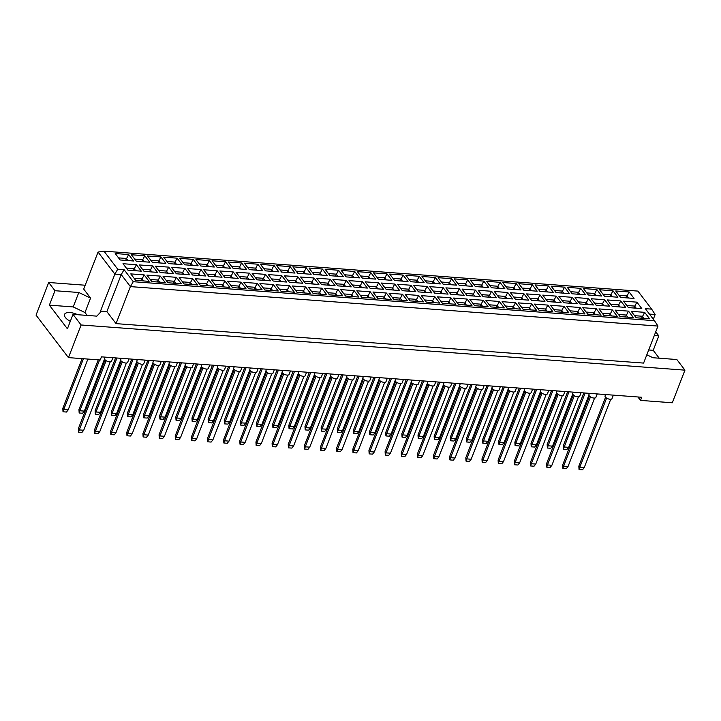 <?xml version="1.0" encoding="UTF-8"?>
<svg xmlns="http://www.w3.org/2000/svg" width="721" height="721" viewBox="0 0 721 721"><rect width="100%" height="100%" fill="white"/><g stroke="black" fill="none" stroke-linecap="round" stroke-linejoin="round"><path stroke-width="1.08" d="M77.643 314.707A10.445 4.506 21.2 0 0 70 312.544A10.445 4.506 21.2 0 0 64.548 314.383A10.445 4.506 21.2 0 0 70.316 321.305M85.195 285.228L48.704 282.497L36.05 315.131L68.45 357.616L100.228 359.986L101.445 356.85L641.726 397.262L640.509 400.398L672.296 402.778L684.95 370.152L676.848 359.527L653.01 357.742L646.818 354.795M87.178 315.419L84.979 312.535L73.209 306.93L49.37 305.145L54.976 290.716L48.704 282.497M68.45 357.616L81.103 324.982L684.95 370.152M49.37 305.145L67.404 328.794L73.01 314.365L81.103 324.982M73.01 314.365L96.839 316.14L100.967 311.724L100.507 311.13L114.873 274.106L98.056 252.062L83.699 289.085L90.576 298.097L78.805 292.492L54.976 290.716M659.237 358.211L653.217 350.316L658.814 335.878L654.289 335.544M658.814 335.878L655.731 331.831M637.905 396.983L640.509 400.398M100.507 311.13L106.861 311.598L116.036 323.63L643.601 363.087L657.967 326.063L130.393 286.607L121.227 274.575L114.873 274.106L117.739 269.203L124.093 269.672L133.259 281.704L654.47 320.683L645.304 308.66L651.658 309.138L637.905 291.095L103.977 251.16L117.739 269.203M116.036 323.63L130.393 286.607L133.259 281.704M84.979 312.535L90.576 298.097M653.334 319.196L655.146 314.518L649.441 314.086M106.861 311.598L121.227 274.575L124.093 269.672M653.217 350.316L648.693 349.973M73.209 306.93L78.805 292.492M643.979 318.367L642.366 316.258L634.561 315.672M641.618 318.195L644.664 312.337L649.585 318.79L636.165 317.781L631.245 311.328L644.664 312.337M115.234 253.531L128.644 254.54L133.565 260.993L120.155 259.984L115.234 253.531M122.994 263.715L136.404 264.715L141.325 271.168L127.914 270.168L122.994 263.715M130.762 273.899L144.173 274.899L149.094 281.352L135.683 280.352L130.762 273.899M131.375 254.738L144.786 255.748L149.707 262.201L136.296 261.191L131.375 254.738M139.135 264.922L152.555 265.923L157.475 272.376L144.056 271.375L139.135 264.922M146.904 275.107L160.314 276.107L165.235 282.56L151.825 281.56L146.904 275.107M147.517 255.946L160.927 256.955L165.857 263.408L152.437 262.399L147.517 255.946M155.285 266.13L168.696 267.13L173.617 273.583L160.206 272.583L155.285 266.13M163.045 276.314L176.456 277.315L181.377 283.768L167.966 282.767L163.045 276.314M163.667 257.154L177.078 258.163L181.998 264.616L168.588 263.607L163.667 257.154M171.427 267.338L184.837 268.338L189.758 274.791L176.348 273.791L171.427 267.338M179.196 277.522L192.606 278.522L197.527 284.975L184.116 283.975L179.196 277.522M179.808 258.361L193.219 259.371L198.14 265.824L184.729 264.814L179.808 258.361M187.577 268.545L200.988 269.546L205.909 275.999L192.498 274.998L187.577 268.545M195.337 278.73L208.748 279.73L213.668 286.183L200.258 285.183L195.337 278.73M195.959 259.569L209.369 260.578L214.29 267.031L200.88 266.022L195.959 259.569M203.719 269.753L217.129 270.754L222.05 277.206L208.639 276.206L203.719 269.753M211.478 279.937L224.898 280.938L229.819 287.391L216.399 286.39L211.478 279.937M212.1 260.777L225.511 261.786L230.432 268.239L217.021 267.23L212.1 260.777M219.86 270.961L233.271 271.961L238.2 278.414L224.781 277.414L219.86 270.961M227.629 281.145L241.039 282.145L245.96 288.598L232.55 287.598L227.629 281.145M228.242 261.984L241.652 262.994L246.573 269.447L233.162 268.437L228.242 261.984M236.01 272.168L249.421 273.169L254.342 279.622L240.931 278.621L236.01 272.168M243.77 282.353L257.181 283.353L262.102 289.806L248.691 288.806L243.77 282.353M244.392 263.192L257.803 264.201L262.723 270.654L249.313 269.645L244.392 263.192M252.152 273.376L265.562 274.377L270.483 280.829L257.073 279.829L252.152 273.376M259.921 283.56L273.331 284.561L278.252 291.014L264.841 290.013L259.921 283.56M260.533 264.4L273.944 265.409L278.865 271.862L265.454 270.853L260.533 264.4M268.302 274.584L281.713 275.584L286.634 282.037L273.223 281.037L268.302 274.584M276.062 284.768L289.472 285.768L294.393 292.221L280.983 291.221L276.062 284.768M276.675 265.607L290.094 266.617L295.015 273.07L281.596 272.06L276.675 265.607M284.444 275.792L297.854 276.792L302.775 283.245L289.364 282.244L284.444 275.792M292.203 285.976L305.614 286.976L310.544 293.429L297.124 292.429L292.203 285.976M292.825 266.815L306.236 267.824L311.157 274.277L297.746 273.268L292.825 266.815M300.585 276.999L313.995 278L318.916 284.453L305.506 283.452L300.585 276.999M308.354 287.183L321.764 288.184L326.685 294.637L313.275 293.636L308.354 287.183M308.967 268.023L322.377 269.032L327.298 275.485L313.887 274.476L308.967 268.023M316.735 278.207L330.146 279.207L335.067 285.66L321.656 284.66L316.735 278.207M324.495 288.391L337.906 289.391L342.826 295.844L329.416 294.844L324.495 288.391M325.117 269.23L338.528 270.24L343.448 276.693L330.038 275.683L325.117 269.23M332.877 279.415L346.287 280.415L351.208 286.868L337.798 285.867L332.877 279.415M340.645 289.599L354.056 290.599L358.977 297.052L345.566 296.052L340.645 289.599M341.258 270.438L354.669 271.447L359.59 277.9L346.179 276.891L341.258 270.438M349.018 280.622L362.438 281.623L367.359 288.076L353.939 287.075L349.018 280.622M356.787 290.806L370.197 291.807L375.118 298.26L361.708 297.259L356.787 290.806M357.4 271.646L370.81 272.655L375.74 279.108L362.321 278.099L357.4 271.646M365.168 281.83L378.579 282.83L383.5 289.283L370.089 288.283L365.168 281.83M372.928 292.014L386.339 293.014L391.26 299.467L377.849 298.467L372.928 292.014M373.55 272.853L386.961 273.863L391.882 280.316L378.471 279.306L373.55 272.853M381.31 283.038L394.72 284.038L399.641 290.491L386.231 289.491L381.31 283.038M389.079 293.222L402.489 294.222L407.41 300.675L393.999 299.675L389.079 293.222M389.691 274.061L403.102 275.071L408.023 281.523L394.612 280.514L389.691 274.061M397.46 284.245L410.871 285.246L415.792 291.699L402.381 290.698L397.46 284.245M405.22 294.429L418.631 295.43L423.551 301.883L410.141 300.882L405.22 294.429M405.842 275.269L419.252 276.278L424.173 282.731L410.763 281.722L405.842 275.269M413.602 285.453L427.012 286.453L431.933 292.906L418.522 291.906L413.602 285.453M421.361 295.637L434.781 296.637L439.702 303.09L426.282 302.09L421.361 295.637M421.983 276.476L435.394 277.486L440.315 283.939L426.904 282.929L421.983 276.476M429.743 286.661L443.154 287.661L448.083 294.114L434.664 293.114L429.743 286.661M437.512 296.845L450.922 297.845L455.843 304.298L442.433 303.298L437.512 296.845M438.125 277.684L451.535 278.694L456.456 285.146L443.045 284.137L438.125 277.684M445.893 287.868L459.304 288.869L464.225 295.322L450.814 294.321L445.893 287.868M453.653 298.052L467.064 299.053L471.985 305.506L458.574 304.505L453.653 298.052M454.275 278.892L467.686 279.901L472.606 286.354L459.196 285.345L454.275 278.892M462.035 289.076L475.445 290.076L480.366 296.529L466.956 295.529L462.035 289.076M469.804 299.26L483.214 300.26L488.135 306.713L474.724 305.713L469.804 299.26M470.416 280.099L483.827 281.109L488.748 287.562L475.337 286.552L470.416 280.099M478.185 290.284L491.596 291.284L496.517 297.737L483.106 296.737L478.185 290.284M485.945 300.468L499.356 301.468L504.276 307.921L490.866 306.921L485.945 300.468M486.558 281.307L499.977 282.317L504.898 288.77L491.479 287.76L486.558 281.307M494.327 291.491L507.737 292.492L512.658 298.945L499.247 297.944L494.327 291.491M502.086 301.666L515.497 302.676L520.427 309.129L507.007 308.128L502.086 301.666M502.708 282.515L516.119 283.524L521.04 289.977L507.629 288.968L502.708 282.515M510.468 292.699L523.879 293.699L528.799 300.152L515.389 299.152L510.468 292.699M518.237 302.874L531.647 303.883L536.568 310.336L523.158 309.336L518.237 302.874M518.85 283.723L532.26 284.732L537.181 291.185L523.77 290.175L518.85 283.723M526.618 293.907L540.029 294.907L544.95 301.36L531.539 300.36L526.618 293.907M534.378 304.082L547.789 305.091L552.71 311.544L539.299 310.535L534.378 304.082M535 284.93L548.411 285.94L553.331 292.393L539.921 291.383L535 284.93M542.76 295.114L556.17 296.115L561.091 302.568L547.681 301.567L542.76 295.114M550.529 305.289L563.939 306.299L568.86 312.752L555.449 311.742L550.529 305.289M551.141 286.138L564.552 287.147L569.473 293.6L556.062 292.591L551.141 286.138M558.901 296.322L572.321 297.322L577.242 303.775L563.822 302.775L558.901 296.322M566.67 306.497L580.081 307.506L585.001 313.959L571.591 312.95L566.67 306.497M567.283 287.346L580.693 288.346L585.623 294.808L572.204 293.798L567.283 287.346M575.052 297.53L588.462 298.53L593.383 304.983L579.972 303.983L575.052 297.53M582.811 307.705L596.222 308.714L601.143 315.167L587.732 314.158L582.811 307.705M583.433 288.553L596.844 289.554L601.765 296.016L588.354 295.006L583.433 288.553M591.193 298.737L604.604 299.738L609.524 306.191L596.114 305.19L591.193 298.737M598.962 308.912L612.372 309.922L617.293 316.375L603.883 315.365L598.962 308.912M599.575 289.761L612.985 290.761L617.906 297.223L604.495 296.214L599.575 289.761M607.343 299.945L620.754 300.945L625.675 307.398L612.264 306.398L607.343 299.945M615.103 310.12L628.514 311.13L633.435 317.582L620.024 316.573L615.103 310.12M615.725 290.969L629.136 291.969L634.056 298.422L620.646 297.422L615.725 290.969M623.485 301.153L636.895 302.153L641.816 308.606L628.406 307.606L623.485 301.153M636.21 308.191L634.606 306.074L626.792 305.497M633.849 308.011L636.895 302.153M628.451 298.007L626.837 295.898L619.033 295.313M626.089 297.827L629.136 291.969M627.829 317.159L626.225 315.05L618.411 314.464M625.467 316.988L628.514 311.13M620.069 306.984L618.456 304.866L610.651 304.289M617.708 306.804L620.754 300.945M612.3 296.8L610.696 294.691L602.891 294.105M609.948 296.619L612.985 290.761M611.687 315.951L610.074 313.842L602.269 313.256M609.326 315.78L612.372 309.922M603.919 305.776L602.314 303.658L594.51 303.081M601.566 305.596L604.604 299.738M596.159 295.592L594.546 293.483L586.741 292.897M593.798 295.412L596.844 289.554M595.546 314.744L593.933 312.635L586.128 312.049M593.185 314.572L596.222 308.714M587.777 304.568L586.164 302.45L578.359 301.874M585.416 304.388L588.462 298.53M580.017 294.384L578.404 292.275L570.599 291.69M577.656 294.204L580.693 288.346M579.396 313.536L577.791 311.427L569.978 310.841M577.034 313.365L580.081 307.506M571.636 303.361L570.023 301.243L562.218 300.666M569.275 303.18L572.321 297.322M563.867 293.177L562.263 291.068L554.449 290.482M561.506 292.996L564.552 287.147M563.254 312.328L561.641 310.219L553.836 309.633M560.893 312.157L563.939 306.299M555.485 302.153L553.881 300.035L546.067 299.458M553.124 301.973L556.17 296.115M547.726 291.969L546.112 289.86L538.308 289.274M545.364 291.789L548.411 285.94M547.104 311.121L545.5 309.012L537.695 308.426M544.752 310.949L547.789 305.091M539.344 300.945L537.731 298.827L529.926 298.251M536.983 300.765L540.029 294.907M531.575 290.761L529.971 288.652L522.166 288.067M529.223 290.581L532.26 284.732M530.962 309.913L529.349 307.804L521.544 307.218M528.601 309.742L531.647 303.883M523.203 299.738L521.589 297.62L513.785 297.043M520.841 299.557L523.879 293.699M515.434 289.554L513.821 287.445L506.016 286.859M513.073 289.373L516.119 283.524M514.821 308.705L513.208 306.596L505.403 306.01M512.46 308.534L515.497 302.676M507.052 298.53L505.448 296.412L497.634 295.835M504.691 298.35L507.737 292.492M499.293 288.346L497.679 286.237L489.874 285.651M496.931 288.166L499.977 282.317M498.671 307.497L497.066 305.389L489.253 304.803M496.309 307.326L499.356 301.468M490.911 297.322L489.298 295.204L481.493 294.628M488.55 297.142L491.596 291.284M483.142 287.138L481.538 285.029L473.724 284.444M480.781 286.958L483.827 281.109M482.529 306.29L480.916 304.181L473.111 303.595M480.168 306.119L483.214 300.26M474.76 296.115L473.156 293.997L465.351 293.42M472.408 295.934L475.445 290.076M467.001 285.931L465.387 283.822L457.583 283.236M464.639 285.75L467.686 279.901M466.379 305.082L464.775 302.973L456.97 302.387M464.027 304.911L467.064 299.053M458.619 294.907L457.006 292.798L449.201 292.212M456.258 294.727L459.304 288.869M450.859 284.723L449.246 282.614L441.441 282.028M448.498 284.543L451.535 278.694M450.237 303.874L448.624 301.766L440.819 301.18M447.876 303.703L450.922 297.845M442.478 293.699L440.864 291.59L433.06 291.005M440.116 293.519L443.154 287.661M434.709 283.515L433.105 281.406L425.291 280.82M432.348 283.344L435.394 277.486M434.096 302.667L432.483 300.558L424.678 299.972M431.735 302.496L434.781 296.637M426.327 292.492L424.723 290.383L416.909 289.797M423.966 292.311L427.012 286.453M418.568 282.308L416.954 280.199L409.149 279.613M416.206 282.136L419.252 276.278M417.946 301.459L416.341 299.35L408.528 298.764M415.584 301.288L418.631 295.43M410.186 291.284L408.573 289.175L400.768 288.589M407.825 291.104L410.871 285.246M402.417 281.1L400.813 278.991L393.008 278.405M400.065 280.929L403.102 275.071M401.804 300.251L400.191 298.143L392.386 297.557M399.443 300.08L402.489 294.222M394.036 290.076L392.431 287.967L384.626 287.382M391.683 289.896L394.72 284.038M386.276 279.892L384.663 277.783L376.858 277.197M383.914 279.721L386.961 273.863M385.663 299.044L384.05 296.935L376.245 296.349M383.302 298.873L386.339 293.014M377.894 288.869L376.281 286.76L368.476 286.174M375.533 288.688L378.579 282.83M370.134 278.685L368.521 276.576L360.716 275.99M367.773 278.513L370.81 272.655M369.512 297.836L367.908 295.727L360.094 295.141M367.151 297.665L370.197 291.807M361.753 287.661L360.139 285.552L352.335 284.966M359.391 287.481L362.438 281.623M353.984 277.477L352.38 275.368L344.566 274.782M351.623 277.306L354.669 271.447M353.371 296.628L351.758 294.519L343.953 293.934M351.01 296.457L354.056 290.599M345.602 286.453L343.998 284.344L336.184 283.759M343.241 286.273L346.287 280.415M337.843 276.269L336.229 274.16L328.425 273.574M335.481 276.098L338.528 270.24M337.221 295.421L335.616 293.312L327.812 292.726M334.868 295.25L337.906 289.391M329.461 285.246L327.848 283.137L320.043 282.551M327.1 285.065L330.146 279.207M321.692 275.061L320.088 272.953L312.283 272.367M319.34 274.89L322.377 269.032M321.079 294.213L319.466 292.104L311.661 291.518M318.718 294.042L321.764 288.184M313.32 284.038L311.706 281.929L303.901 281.343M310.958 283.858L313.995 278M305.551 273.854L303.938 271.745L296.133 271.159M303.19 273.683L306.236 267.824M304.938 293.005L303.325 290.896L295.52 290.311M302.577 292.834L305.614 286.976M297.169 282.83L295.565 280.721L287.751 280.136M294.808 282.65L297.854 276.792M289.409 272.646L287.796 270.537L279.991 269.951M287.048 272.475L290.094 266.617M288.788 291.798L287.183 289.689L279.369 289.103M286.426 291.626L289.472 285.768M281.028 281.623L279.415 279.514L271.61 278.928M278.666 281.442L281.713 275.584M273.259 271.438L271.655 269.33L263.841 268.744M270.898 271.267L273.944 265.409M272.646 290.59L271.033 288.481L263.228 287.895M270.285 290.419L273.331 284.561M264.877 280.415L263.273 278.306L255.468 277.72M262.525 280.235L265.562 274.377M257.118 270.231L255.504 268.122L247.7 267.536M254.756 270.06L257.803 264.201M256.496 289.382L254.892 287.273L247.087 286.688M254.143 289.211L257.181 283.353M248.736 279.207L247.123 277.098L239.318 276.513M246.375 279.027L249.421 273.169M240.976 269.023L239.363 266.914L231.558 266.328M238.615 268.852L241.652 262.994M240.354 288.175L238.741 286.066L230.936 285.48M237.993 288.003L241.039 282.145M232.595 278L230.981 275.891L223.177 275.305M230.233 277.819L233.271 271.961M224.826 267.815L223.222 265.707L215.408 265.121M222.465 267.644L225.511 261.786M224.213 286.967L222.6 284.858L214.795 284.272M221.852 286.796L224.898 280.938M216.444 276.792L214.84 274.683L207.026 274.097M214.083 276.612L217.129 270.754M208.684 266.608L207.071 264.499L199.266 263.913M206.323 266.437L209.369 260.578M208.063 285.759L206.458 283.65L198.645 283.065M205.701 285.588L208.748 279.73M200.303 275.584L198.69 273.475L190.885 272.889M197.942 275.404L200.988 269.546M192.534 265.4L190.93 263.291L183.125 262.705M190.182 265.229L193.219 259.371M191.921 284.552L190.308 282.443L182.503 281.857M189.56 284.38L192.606 278.522M184.152 274.377L182.548 272.268L174.743 271.682M181.8 274.196L184.837 268.338M176.393 264.192L174.779 262.084L166.975 261.498M174.031 264.021L177.078 258.163M175.78 283.344L174.167 281.235L166.362 280.658M173.419 283.173L176.456 277.315M168.011 273.169L166.398 271.06L158.593 270.474M165.65 272.989L168.696 267.13M160.251 262.985L158.638 260.876L150.833 260.29M157.89 262.814L160.927 256.955M159.629 282.145L158.025 280.027L150.211 279.451M157.268 281.965L160.314 276.107M151.87 271.961L150.256 269.852L142.452 269.266M149.508 271.781L152.555 265.923M144.101 261.777L142.497 259.668L134.683 259.082M141.74 261.606L144.786 255.748M143.488 280.938L141.875 278.82L134.07 278.243M141.127 280.757L144.173 274.899M135.719 270.754L134.115 268.645L126.301 268.059M133.358 270.573L136.404 264.715M127.959 260.569L126.346 258.46L118.541 257.875M125.598 260.398L128.644 254.54M657.967 326.063L654.47 320.683M651.658 309.138L655.146 314.518M103.977 251.16L98.056 252.062M585.146 393.035L564.219 446.993L568.671 447.326L588.886 395.198M583.803 392.936L563.299 445.785L564.219 446.993L563.507 449.219L563.299 445.785M568.671 447.326L566.94 449.48L563.507 449.219M613.355 395.144L612.012 398.614A3.731 1.613 -158.8 0 1 609.029 399.101A3.731 1.613 -158.8 0 1 605.352 397.028A3.731 1.613 -158.8 0 1 605.054 395.919L605.577 394.558M606.604 398.1L579.747 467.352L584.199 467.686L610.732 399.272M605.55 397.262L578.828 466.154L579.747 467.352L579.035 469.578L578.828 466.154M584.199 467.686L582.469 469.84L579.035 469.578M569.004 391.827L548.077 445.785L552.52 446.119L572.744 393.99M567.661 391.728L547.158 444.578L548.077 445.785L547.365 448.011L547.158 444.578M552.52 446.119L550.799 448.273L547.365 448.011M597.213 393.936L595.861 397.406A3.731 1.613 -158.8 0 1 592.878 397.893A3.731 1.613 -158.8 0 1 589.21 395.82A3.731 1.613 -158.8 0 1 588.904 394.711L589.436 393.351M590.463 396.892L563.606 466.145L568.049 466.478L594.591 398.064M589.408 396.054L562.686 464.946L563.606 466.145L562.894 468.371L562.686 464.946M568.049 466.478L566.327 468.632L562.894 468.371M552.863 390.62L531.927 444.578L536.379 444.911L556.594 392.783M551.511 390.521L531.017 443.37L531.927 444.578L531.224 446.804L531.017 443.37M536.379 444.911L534.649 447.065L531.224 446.804M520.571 388.204L499.635 442.162L504.087 442.496L524.311 390.367M519.228 388.105L498.725 440.955L499.635 442.162L498.932 444.388L498.725 440.955M504.087 442.496L502.366 444.65L498.932 444.388M488.279 385.789L467.352 439.747L471.795 440.08L492.019 387.952M486.936 385.69L466.433 438.539L467.352 439.747L466.64 441.973L466.433 438.539M471.795 440.08L470.074 442.234L466.64 441.973M455.987 383.374L435.06 437.332L439.513 437.665L459.728 385.537M454.645 383.275L434.141 436.133L435.06 437.332L434.348 439.558L434.141 436.133M439.513 437.665L437.782 439.819L434.348 439.558M581.063 392.729L579.72 396.199A3.731 1.613 -158.8 0 1 576.737 396.685A3.731 1.613 -158.8 0 1 573.06 394.612A3.731 1.613 -158.8 0 1 572.762 393.504L573.285 392.143M574.322 395.685L547.455 464.937L551.907 465.27L578.44 396.856M573.258 394.847L546.536 463.738L547.455 464.937L546.743 467.163L546.536 463.738M551.907 465.27L550.177 467.424L546.743 467.163M548.771 390.313L547.428 393.783A3.731 1.613 -158.8 0 1 544.445 394.27A3.731 1.613 -158.8 0 1 540.768 392.197A3.731 1.613 -158.8 0 1 540.471 391.088L540.993 389.728M542.03 393.269L515.164 462.522L519.616 462.855L546.158 394.441M540.975 392.431L514.253 461.323L515.164 462.522L514.461 464.748L514.253 461.323M519.616 462.855L517.894 465.009L514.461 464.748M516.488 387.898L515.136 391.368A3.731 1.613 -158.8 0 1 512.153 391.854A3.731 1.613 -158.8 0 1 508.485 389.782A3.731 1.613 -158.8 0 1 508.179 388.673L508.711 387.312M509.738 390.854L482.881 460.106L487.324 460.44L513.866 392.026M508.684 390.016L481.961 458.907L482.881 460.106L482.169 462.332L481.961 458.907M487.324 460.44L485.603 462.594L482.169 462.332M484.197 385.483L482.845 388.952A3.731 1.613 -158.8 0 1 479.871 389.439A3.731 1.613 -158.8 0 1 476.193 387.366A3.731 1.613 -158.8 0 1 475.896 386.258L476.419 384.897M477.446 388.439L450.589 457.691L455.041 458.024L481.574 389.61M476.392 387.601L449.67 456.492L450.589 457.691L449.877 459.917L449.67 456.492M455.041 458.024L453.311 460.178L449.877 459.917M536.712 389.412L515.785 443.37L520.238 443.703L540.453 391.575M535.37 389.313L514.866 442.162L515.785 443.37L515.073 445.596L514.866 442.162M520.238 443.703L518.507 445.857L515.073 445.596M504.421 386.997L483.494 440.955L487.946 441.288L508.161 389.16M503.078 386.898L482.574 439.747L483.494 440.955L482.782 443.181L482.574 439.747M487.946 441.288L486.215 443.442L482.782 443.181M472.138 384.581L451.202 438.539L455.654 438.873L475.869 386.744M470.786 384.482L450.292 437.341L451.202 438.539L450.499 440.765L450.292 437.341M455.654 438.873L453.924 441.027L450.499 440.765M439.846 382.166L418.919 436.124L423.362 436.457L443.586 384.329M438.503 382.067L418 434.925L418.919 436.124L418.207 438.35L418 434.925M423.362 436.457L421.641 438.611L418.207 438.35M564.922 391.521L563.57 394.991A3.731 1.613 -158.8 0 1 560.596 395.478A3.731 1.613 -158.8 0 1 556.918 393.405A3.731 1.613 -158.8 0 1 556.621 392.296L557.144 390.935M558.171 394.477L531.314 463.729L535.757 464.063L562.299 395.649M557.117 393.639L530.395 462.531L531.314 463.729L530.602 465.955L530.395 462.531M535.757 464.063L534.036 466.217L530.602 465.955M532.63 389.106L531.287 392.575A3.731 1.613 -158.8 0 1 528.304 393.062A3.731 1.613 -158.8 0 1 524.627 390.989A3.731 1.613 -158.8 0 1 524.329 389.881L524.852 388.52M525.879 392.062L499.022 461.314L503.474 461.647L530.007 393.233M524.825 391.224L498.103 460.115L499.022 461.314L498.31 463.54L498.103 460.115M503.474 461.647L501.744 463.801L498.31 463.54M500.338 386.69L498.995 390.16A3.731 1.613 -158.8 0 1 496.012 390.647A3.731 1.613 -158.8 0 1 492.335 388.574A3.731 1.613 -158.8 0 1 492.037 387.465L492.56 386.105M493.597 389.646L466.73 458.898L471.183 459.232L497.715 390.818M492.533 388.808L465.82 457.7L466.73 458.898L466.027 461.125L465.82 457.7M471.183 459.232L469.452 461.386L466.027 461.125M468.046 384.275L466.703 387.745A3.731 1.613 -158.8 0 1 463.72 388.231A3.731 1.613 -158.8 0 1 460.052 386.159A3.731 1.613 -158.8 0 1 459.746 385.05L460.277 383.689M461.305 387.231L434.439 456.483L438.891 456.817L465.433 388.403M460.25 386.393L433.528 455.284L434.439 456.483L433.736 458.709L433.528 455.284M438.891 456.817L437.169 458.971L433.736 458.709M423.696 380.958L402.769 434.916L407.221 435.25L427.436 383.121M422.353 380.859L401.849 433.718L402.769 434.916L402.057 437.142L401.849 433.718M407.221 435.25L405.49 437.404L402.057 437.142M391.413 378.543L370.477 432.501L374.929 432.834L395.144 380.706M390.07 378.444L369.567 431.302L370.477 432.501L369.774 434.727L369.567 431.302M374.929 432.834L373.208 434.988L369.774 434.727M359.121 376.128L338.194 430.086L342.637 430.419L362.861 378.291M357.778 376.029L337.275 428.887L338.194 430.086L337.482 432.312L337.275 428.887M342.637 430.419L340.916 432.573L337.482 432.312M451.905 383.067L450.562 386.537A3.731 1.613 -158.8 0 1 447.579 387.024A3.731 1.613 -158.8 0 1 443.902 384.951A3.731 1.613 -158.8 0 1 443.604 383.842L444.127 382.481M445.154 386.023L418.297 455.275L422.749 455.609L449.282 387.195M444.1 385.185L417.378 454.077L418.297 455.275L417.585 457.502L417.378 454.077M422.749 455.609L421.019 457.763L417.585 457.502M419.613 380.652L418.27 384.122A3.731 1.613 -158.8 0 1 415.287 384.608A3.731 1.613 -158.8 0 1 411.61 382.536A3.731 1.613 -158.8 0 1 411.312 381.427L411.835 380.066M412.872 383.608L386.005 452.86L390.458 453.194L416.99 384.78M411.808 382.77L385.095 451.661L386.005 452.86L385.302 455.086L385.095 451.661M390.458 453.194L388.727 455.348L385.302 455.086M387.33 378.237L385.978 381.706A3.731 1.613 -158.8 0 1 382.995 382.193A3.731 1.613 -158.8 0 1 379.327 380.12A3.731 1.613 -158.8 0 1 379.021 379.012L379.552 377.651M380.58 381.193L353.723 450.445L358.166 450.778L384.708 382.364M379.525 380.355L352.803 449.246L353.723 450.445L353.011 452.671L352.803 449.246M358.166 450.778L356.444 452.932L353.011 452.671M407.554 379.751L386.627 433.709L391.07 434.042L411.294 381.914M406.211 379.652L385.708 432.51L386.627 433.709L385.915 435.935L385.708 432.51M391.07 434.042L389.349 436.196L385.915 435.935M375.262 377.335L354.335 431.293L358.788 431.627L379.003 379.498M373.92 377.236L353.416 430.095L354.335 431.293L353.623 433.519L353.416 430.095M358.788 431.627L357.057 433.781L353.623 433.519M342.98 374.92L322.044 428.878L326.496 429.211L346.711 377.083M341.628 374.821L321.133 427.679L322.044 428.878L321.341 431.104L321.133 427.679M326.496 429.211L324.765 431.365L321.341 431.104M435.763 381.86L434.412 385.329A3.731 1.613 -158.8 0 1 431.428 385.816A3.731 1.613 -158.8 0 1 427.76 383.743A3.731 1.613 -158.8 0 1 427.454 382.635L427.986 381.274M429.013 384.816L402.156 454.068L406.599 454.401L433.141 385.987M427.959 383.978L401.236 452.869L402.156 454.068L401.444 456.294L401.236 452.869M406.599 454.401L404.878 456.555L401.444 456.294M403.472 379.444L402.129 382.914A3.731 1.613 -158.8 0 1 399.146 383.401A3.731 1.613 -158.8 0 1 395.469 381.328A3.731 1.613 -158.8 0 1 395.171 380.219L395.694 378.858M396.721 382.4L369.864 451.652L374.316 451.986L400.849 383.572M395.667 381.562L368.945 450.454L369.864 451.652L369.152 453.879L368.945 450.454M374.316 451.986L372.586 454.14L369.152 453.879M371.18 377.029L369.837 380.499A3.731 1.613 -158.8 0 1 366.854 380.985A3.731 1.613 -158.8 0 1 363.177 378.913A3.731 1.613 -158.8 0 1 362.879 377.804L363.402 376.443M364.438 379.985L337.572 449.237L342.024 449.571L368.557 381.157M363.375 379.147L336.653 448.038L337.572 449.237L336.86 451.463L336.653 448.038M342.024 449.571L340.294 451.725L336.86 451.463M310.688 372.505L289.752 426.462L294.204 426.796L314.428 374.668M309.345 372.406L288.842 425.264L289.752 426.462L289.049 428.689L288.842 425.264M294.204 426.796L292.483 428.95L289.049 428.689M278.396 370.089L257.469 424.047L261.912 424.381L282.136 372.252M277.053 369.99L256.55 422.848L257.469 424.047L256.757 426.273L256.55 422.848M261.912 424.381L260.191 426.535L256.757 426.273M246.104 367.674L225.177 421.632L229.629 421.965L249.845 369.837M244.761 367.575L224.258 420.433L225.177 421.632L224.465 423.858L224.258 420.433M229.629 421.965L227.899 424.119L224.465 423.858M213.813 365.259L192.886 419.216L197.338 419.55L217.553 367.422M212.47 365.159L191.966 418.018L192.886 419.216L192.174 421.443L191.966 418.018M197.338 419.55L195.607 421.704L192.174 421.443M181.53 362.843L160.594 416.801L165.046 417.135L185.261 365.006M180.187 362.744L159.683 415.602L160.594 416.801L159.891 419.027L159.683 415.602M165.046 417.135L163.325 419.289L159.891 419.027M149.238 360.428L128.311 414.386L132.754 414.719L152.978 362.591M147.895 360.329L127.392 413.187L128.311 414.386L127.599 416.612L127.392 413.187M132.754 414.719L131.033 416.873L127.599 416.612M116.946 358.013L96.019 411.97L100.471 412.304L120.686 360.176M115.603 357.913L95.1 410.772L96.019 411.97L95.307 414.196L95.1 410.772M100.471 412.304L98.741 414.458L95.307 414.196M83.438 358.734L63.727 409.555L68.18 409.889L87.89 359.067M82.095 358.634L62.808 408.356L63.727 409.555L63.015 411.781L62.808 408.356M68.18 409.889L66.449 412.042L63.015 411.781M338.888 374.614L337.545 378.083A3.731 1.613 -158.8 0 1 334.562 378.57A3.731 1.613 -158.8 0 1 330.885 376.497A3.731 1.613 -158.8 0 1 330.588 375.389L331.11 374.028M332.147 377.57L305.28 446.822L309.733 447.155L336.274 378.741M331.092 376.732L304.37 445.623L305.28 446.822L304.577 449.048L304.37 445.623M309.733 447.155L308.011 449.309L304.577 449.048M306.605 372.198L305.253 375.668A3.731 1.613 -158.8 0 1 302.27 376.155A3.731 1.613 -158.8 0 1 298.602 374.082A3.731 1.613 -158.8 0 1 298.296 372.973L298.827 371.612M299.855 375.154L272.998 444.406L277.441 444.74L303.983 376.326M298.8 374.316L272.078 443.208L272.998 444.406L272.286 446.632L272.078 443.208M277.441 444.74L275.719 446.894L272.286 446.632M274.313 369.783L272.962 373.253A3.731 1.613 -158.8 0 1 269.987 373.739A3.731 1.613 -158.8 0 1 266.31 371.666A3.731 1.613 -158.8 0 1 266.013 370.558L266.536 369.197M267.563 372.739L240.706 441.991L245.158 442.324L271.691 373.911M266.509 371.901L239.787 440.792L240.706 441.991L239.994 444.217L239.787 440.792M245.158 442.324L243.428 444.478L239.994 444.217M242.022 367.368L240.679 370.837A3.731 1.613 -158.8 0 1 237.696 371.324A3.731 1.613 -158.8 0 1 234.019 369.251A3.731 1.613 -158.8 0 1 233.721 368.143L234.244 366.782M235.28 370.324L208.414 439.576L212.866 439.909L239.399 371.495M234.217 369.485L207.495 438.377L208.414 439.576L207.702 441.802L207.495 438.377M212.866 439.909L211.136 442.063L207.702 441.802M209.73 364.952L208.387 368.422A3.731 1.613 -158.8 0 1 205.404 368.909A3.731 1.613 -158.8 0 1 201.727 366.836A3.731 1.613 -158.8 0 1 201.429 365.727L201.952 364.366M202.989 367.908L176.122 437.16L180.574 437.494L207.107 369.08M201.925 367.07L175.212 435.962L176.122 437.16L175.419 439.395L175.212 435.962M180.574 437.494L178.844 439.648L175.419 439.395M177.447 362.537L176.095 366.007A3.731 1.613 -158.8 0 1 173.112 366.493A3.731 1.613 -158.8 0 1 169.444 364.42A3.731 1.613 -158.8 0 1 169.138 363.312L169.669 361.96M170.697 365.493L143.839 434.745L148.283 435.078L174.824 366.665M169.642 364.655L142.92 433.546L143.839 434.745L143.128 436.98L142.92 433.546M148.283 435.078L146.561 437.232L143.128 436.98M145.155 360.121L143.803 363.591A3.731 1.613 -158.8 0 1 140.829 364.087A3.731 1.613 -158.8 0 1 137.152 362.005A3.731 1.613 -158.8 0 1 136.855 360.897L137.378 359.545M138.405 363.078L111.548 432.33L115.991 432.663L142.533 364.249M137.351 362.239L110.628 431.131L111.548 432.33L110.836 434.565L110.628 431.131M115.991 432.663L114.269 434.817L110.836 434.565M112.864 357.706L111.521 361.176A3.731 1.613 -158.8 0 1 108.538 361.672A3.731 1.613 -158.8 0 1 104.86 359.59A3.731 1.613 -158.8 0 1 104.563 358.481L105.086 357.129M106.113 360.662L79.256 429.914L83.708 430.248L110.241 361.834M105.059 359.824L78.337 428.716L79.256 429.914L78.544 432.149L78.337 428.716M83.708 430.248L81.978 432.402L78.544 432.149M326.829 373.712L305.902 427.67L310.354 428.004L330.569 375.875M325.486 373.613L304.983 426.471L305.902 427.67L305.19 429.896L304.983 426.471M310.354 428.004L308.624 430.158L305.19 429.896M294.538 371.297L273.61 425.255L278.063 425.588L298.278 373.46M293.195 371.198L272.691 424.056L273.61 425.255L272.899 427.481L272.691 424.056M278.063 425.588L276.332 427.742L272.899 427.481M262.255 368.882L241.319 422.839L245.771 423.173L265.986 371.045M260.903 368.782L240.408 421.641L241.319 422.839L240.616 425.066L240.408 421.641M245.771 423.173L244.04 425.327L240.616 425.066M229.963 366.466L209.036 420.424L213.479 420.758L233.703 368.629M228.62 366.367L208.117 419.225L209.036 420.424L208.324 422.65L208.117 419.225M213.479 420.758L211.758 422.912L208.324 422.65M197.671 364.051L176.744 418.009L181.187 418.342L201.411 366.214M196.328 363.952L175.825 416.81L176.744 418.009L176.032 420.235L175.825 416.81M181.187 418.342L179.466 420.496L176.032 420.235M165.379 361.636L144.452 415.593L148.905 415.927L169.12 363.799M164.037 361.536L143.533 414.395L144.452 415.593L143.74 417.82L143.533 414.395M148.905 415.927L147.174 418.081L143.74 417.82M133.097 359.22L112.161 413.178L116.613 413.512L136.828 361.383M131.745 359.121L111.25 411.979L112.161 413.178L111.458 415.404L111.25 411.979M116.613 413.512L114.882 415.666L111.458 415.404M99.588 359.941L79.869 410.763L84.321 411.096L104.545 358.968M98.245 359.842L78.959 409.564L79.869 410.763L79.166 412.989L78.959 409.564M84.321 411.096L82.6 413.25L79.166 412.989M355.038 375.821L353.687 379.291A3.731 1.613 -158.8 0 1 350.712 379.778A3.731 1.613 -158.8 0 1 347.035 377.705A3.731 1.613 -158.8 0 1 346.738 376.596L347.261 375.235M348.288 378.777L321.431 448.029L325.874 448.363L352.416 379.949M347.234 377.939L320.512 446.831L321.431 448.029L320.719 450.255L320.512 446.831M325.874 448.363L324.153 450.517L320.719 450.255M322.747 373.406L321.404 376.876A3.731 1.613 -158.8 0 1 318.421 377.362A3.731 1.613 -158.8 0 1 314.744 375.29A3.731 1.613 -158.8 0 1 314.446 374.181L314.969 372.82M315.996 376.362L289.139 445.614L293.591 445.948L320.124 377.534M314.942 375.524L288.22 444.415L289.139 445.614L288.427 447.84L288.22 444.415M293.591 445.948L291.861 448.101L288.427 447.84M290.455 370.991L289.112 374.46A3.731 1.613 -158.8 0 1 286.129 374.947A3.731 1.613 -158.8 0 1 282.452 372.874A3.731 1.613 -158.8 0 1 282.154 371.766L282.677 370.405M283.714 373.947L256.847 443.199L261.299 443.532L287.832 375.118M282.65 373.108L255.937 442L256.847 443.199L256.144 445.425L255.937 442M261.299 443.532L259.569 445.686L256.144 445.425M258.163 368.575L256.82 372.045A3.731 1.613 -158.8 0 1 253.837 372.532A3.731 1.613 -158.8 0 1 250.169 370.459A3.731 1.613 -158.8 0 1 249.863 369.35L250.394 367.989M251.422 371.531L224.555 440.783L229.008 441.117L255.549 372.703M250.367 370.693L223.645 439.585L224.555 440.783L223.852 443.009L223.645 439.585M229.008 441.117L227.286 443.271L223.852 443.009M225.88 366.16L224.528 369.63A3.731 1.613 -158.8 0 1 221.545 370.116A3.731 1.613 -158.8 0 1 217.877 368.043A3.731 1.613 -158.8 0 1 217.571 366.935L218.102 365.574M219.13 369.116L192.273 438.368L196.716 438.701L223.258 370.288M218.075 368.278L191.353 437.169L192.273 438.368L191.561 440.594L191.353 437.169M196.716 438.701L194.994 440.855L191.561 440.594M193.589 363.745L192.246 367.214A3.731 1.613 -158.8 0 1 189.262 367.701A3.731 1.613 -158.8 0 1 185.585 365.628A3.731 1.613 -158.8 0 1 185.288 364.52L185.811 363.159M186.838 366.701L159.981 435.953L164.433 436.286L190.966 367.872M185.784 365.862L159.062 434.754L159.981 435.953L159.269 438.188L159.062 434.754M164.433 436.286L162.703 438.44L159.269 438.188M161.297 361.329L159.954 364.799A3.731 1.613 -158.8 0 1 156.971 365.295A3.731 1.613 -158.8 0 1 153.294 363.213A3.731 1.613 -158.8 0 1 152.996 362.104L153.519 360.752M154.555 364.285L127.689 433.537L132.141 433.871L158.674 365.457M153.492 363.447L126.77 432.339L127.689 433.537L126.977 435.772L126.77 432.339M132.141 433.871L130.411 436.025L126.977 435.772M129.005 358.914L127.662 362.384A3.731 1.613 -158.8 0 1 124.679 362.879A3.731 1.613 -158.8 0 1 121.002 360.797A3.731 1.613 -158.8 0 1 120.704 359.689L121.227 358.337M122.264 361.87L95.397 431.122L99.849 431.455L126.391 363.042M121.209 361.032L94.487 429.923L95.397 431.122L94.694 433.357L94.487 429.923M99.849 431.455L98.128 433.609L94.694 433.357"/></g></svg>
